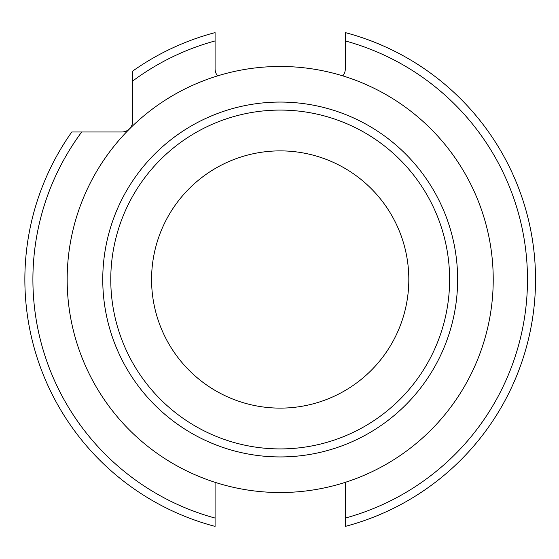 <?xml version="1.0" encoding="UTF-8"?>
<svg xmlns="http://www.w3.org/2000/svg" width="559" height="559" viewBox="0 0 559 559"><rect width="100%" height="100%" fill="white"/><g stroke="black" fill="none" stroke-linecap="round" stroke-linejoin="round"><path stroke-width="0.84" d="M345.308 518.067A247.295 247.295 0 0 0 345.308 40.933L345.308 32.611A255.33 255.33 0 0 1 345.308 526.389L345.308 482.333M342.765 75.87A10.852 10.852 0 0 0 345.308 68.883L345.308 40.933M215.082 482.333L215.082 518.067A247.295 247.295 0 0 1 81.719 131.987L121.834 131.987A10.852 10.852 0 0 0 132.686 121.135L132.686 81.02A247.295 247.295 0 0 1 215.082 40.933L215.082 68.883A10.852 10.852 0 0 0 217.626 75.87M280.199 492.528A213.028 213.028 0 0 1 67.171 279.5A213.028 213.028 0 0 1 280.199 66.472A213.028 213.028 0 0 1 493.227 279.5A213.028 213.028 0 0 1 280.199 492.528M280.199 408.119A128.619 128.619 0 0 0 408.818 279.5A128.619 128.619 0 0 0 280.199 150.881A128.619 128.619 0 0 0 151.573 279.5A128.619 128.619 0 0 0 280.199 408.119M215.082 40.933L215.082 32.611A255.33 255.33 0 0 0 132.686 71.091L132.686 81.02M81.719 131.987L71.79 131.987A255.33 255.33 0 0 0 215.082 526.389L215.082 518.067M280.199 102.066A177.434 177.434 0 0 1 457.632 279.5A177.434 177.434 0 0 1 280.199 456.934A177.434 177.434 0 0 1 102.758 279.5A177.434 177.434 0 0 1 280.199 102.066M280.199 110.081A169.419 169.419 0 0 1 449.618 279.5A169.419 169.419 0 0 1 280.199 448.919A169.419 169.419 0 0 1 110.773 279.5A169.419 169.419 0 0 1 280.199 110.081"/></g></svg>

